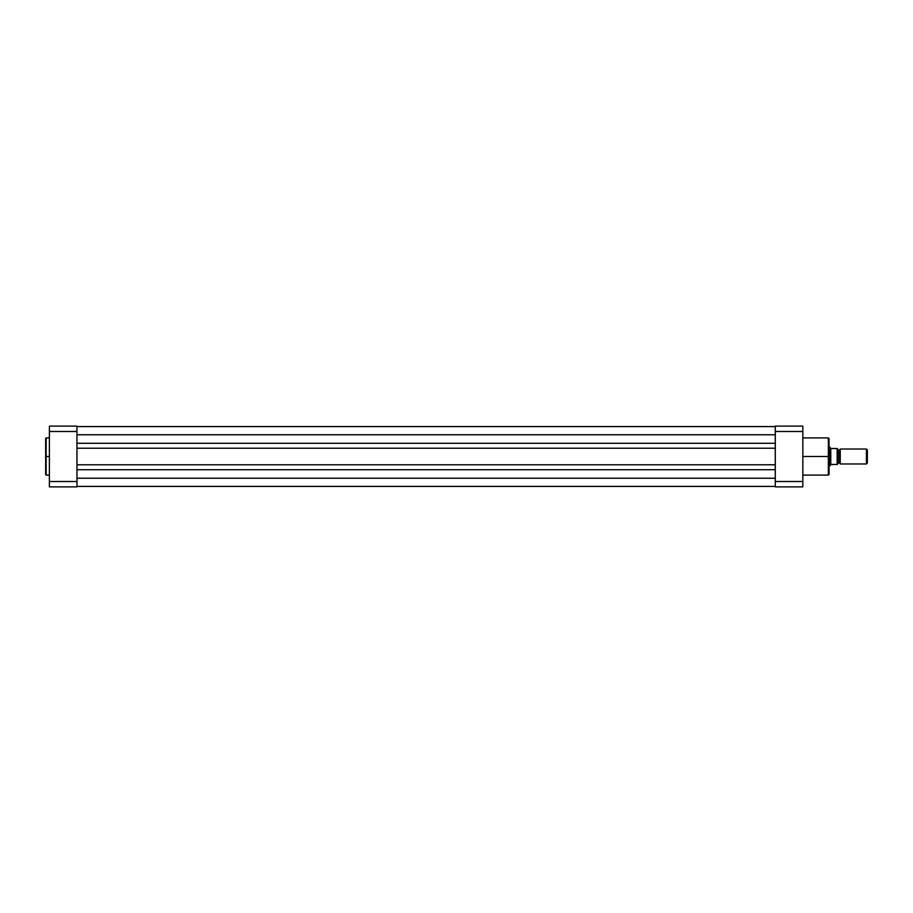 <?xml version="1.0" encoding="UTF-8"?>
<svg xmlns="http://www.w3.org/2000/svg" width="913" height="913" viewBox="0 0 913 913"><rect width="100%" height="100%" fill="white"/><g stroke="black" fill="none" stroke-linecap="round" stroke-linejoin="round"><path stroke-width="1.37" d="M45.65 438.457L45.65 456.5L46.118 437.898L46.118 456.5L49.393 456.5L46.118 456.5L46.118 475.102L49.393 475.102M45.65 438.366L45.65 474.543M76.966 486.88L76.966 426.12L49.393 426.12L49.393 486.88L76.966 486.88L76.966 481.516L49.393 481.516L49.393 431.484L76.966 431.484L76.966 481.516L49.393 481.516L49.393 486.88L76.966 486.88M45.65 456.5L45.65 474.634L45.65 456.5M46.118 456.5L46.118 475.102L46.118 456.5M49.393 426.12L49.393 431.484L76.966 431.484L76.966 426.12L49.393 426.12M775.274 486.412L76.966 486.412L775.274 486.412M775.274 478.229L76.966 478.229L775.274 478.229M775.274 469.727L76.966 469.727L775.274 469.727M775.274 464.774L76.966 464.774L775.274 464.774M775.274 448.226L76.966 448.226L775.274 448.226M775.274 443.273L76.966 443.273L775.274 443.273M775.274 434.771L76.966 434.771L775.274 434.771M775.274 426.588L76.966 426.588L775.274 426.588M802.847 475.102L828.365 475.102L828.365 456.5L802.847 456.5L828.365 456.5L828.365 437.898L828.365 456.5L829.027 456.5L829.027 438.548L829.027 456.5L829.027 438.548L828.365 437.898L802.847 437.898M828.365 475.102L829.027 474.452L828.365 437.898M775.274 426.12L775.274 486.88L802.847 486.88L802.847 426.12L775.274 426.12L775.274 431.484L802.847 431.484L802.847 481.516L775.274 481.516L775.274 431.484L802.847 431.484L802.847 426.12L775.274 426.12M829.027 456.5L829.027 474.452L829.027 456.5M828.365 456.5L828.365 475.102L828.365 456.5M802.847 486.88L802.847 481.516L775.274 481.516L775.274 486.88L802.847 486.88M840.245 449.025A1.518 1.518 0 0 1 838.842 449.961A1.518 1.518 0 0 0 840.245 449.025L840.245 463.975A1.518 1.518 0 0 0 838.842 463.039A1.518 1.518 0 0 1 840.245 463.975L866.437 463.975L840.245 463.975L840.245 449.025L866.437 449.025L867.35 449.926L866.437 449.025L866.437 463.975L867.35 463.074L866.437 463.975L866.437 449.025L840.245 449.025M838.842 463.039L838.842 449.961L838.842 463.039A1.518 1.518 0 0 0 837.438 463.975A1.518 1.518 0 0 1 838.842 463.039M837.438 449.025A1.518 1.518 0 0 0 838.842 449.961A1.518 1.518 0 0 1 837.438 449.025M830.168 447.45L829.027 447.153L829.963 447.153L829.963 465.847L829.027 465.847L830.008 465.767M830.008 447.233L829.963 465.847L830.887 464.489L837.426 464.443L837.438 448.557L830.887 448.511L837.301 448.557M837.426 464.443L837.438 448.557M830.773 448.329L830.773 464.671L830.773 448.329M830.419 465.174L830.887 464.489M831.172 464.443L837.153 464.443L837.153 448.557L837.301 464.443M867.35 463.074L867.35 449.926L867.35 463.074M46.118 437.898L49.393 437.898"/></g></svg>
